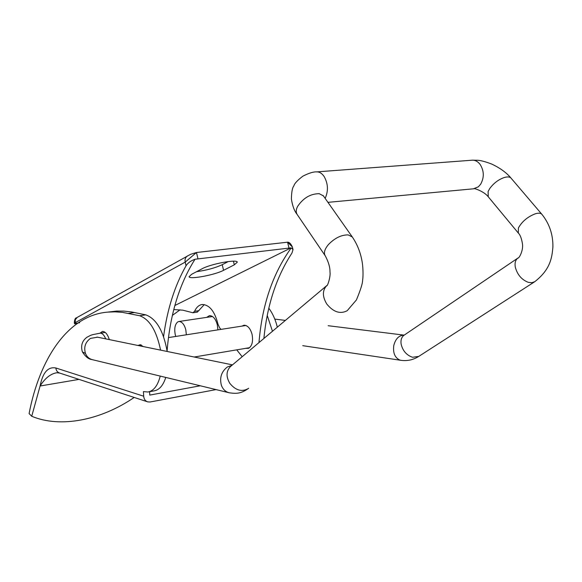 <?xml version="1.0" encoding="UTF-8"?>
<svg xmlns="http://www.w3.org/2000/svg" width="582" height="582" viewBox="0 0 582 582"><rect width="100%" height="100%" fill="white"/><g stroke="black" fill="none" stroke-linecap="round" stroke-linejoin="round"><path stroke-width="0.87" d="M175.764 336.447L175.247 334.614C174.134 328.568 174.964 324.334 177.736 321.926L179.001 321.482C182.093 321.701 184.363 324.48 185.811 329.827L186.349 334.796M206.646 317.379L209.527 315.604C213.092 315.822 215.682 318.885 217.319 324.792L217.908 329.87M99.878 333.231L102.468 331.42C105.277 331.493 107.561 334.228 109.336 339.604M138.916 345.206L140.087 344.719L143.354 346.588M272.471 331.26L267.247 315.466M180.093 309.799L172.381 315.408M56.81 372.742C50.634 373.746 45.054 378.162 40.085 386.004C42.77 372.509 48.022 366.5 55.85 367.984L143.681 396.211C143.965 399.15 145.311 401.034 147.726 401.878L150.134 401.987L216.068 389.598M160.574 350.124C156.551 330.729 149.567 319.263 139.615 315.735L122.446 312.367L114.96 311.843L107.634 312.127C67.367 315.415 39.343 359.865 29.1 413.584L31.726 416.268C60.448 428.337 100.948 420.226 134.187 397.448M160.232 376.088C157.766 385.677 153.655 390.988 147.893 392.006L154.012 390.886C159.235 390.013 163.156 385.524 165.775 377.427M167.18 351.477C163.477 330.925 156.347 318.718 145.791 314.855L131.561 311.952L123.973 311.108L116.546 311.079L107.634 312.127M149.596 391.693L149.77 395.091L200.288 385.779M31.726 416.268L40.085 386.004L79.007 379.391M143.681 396.211L143.434 391.591L147.893 392.006M268.819 308.22C272.66 313.378 275.497 319.693 277.33 327.171M139.615 315.735L145.791 314.855M245.589 348.363L248.507 348.349C252.115 346.064 253.301 341.394 252.057 334.33C250.391 328.437 247.714 325.403 244.025 325.222L241.959 326.116M234.306 264.832L237.267 262.184C237.514 258.939 210.655 263.93 202.107 268.76L191.66 274.282L189.092 276.668C189.063 279.789 214.925 274.995 223.568 270.31L234.306 264.832L233.426 261.18M196.556 271.692C206.719 270.252 215.275 267.924 222.229 264.701L228.304 261.544M167.099 350.917C170.039 314.498 179.343 283.936 195.028 259.245C190.838 260.743 187.848 262.911 186.065 265.748C174.782 285.58 167.281 309.202 163.571 336.6M79.654 322.719L75.354 323.447L74.547 323.759L76.904 323.708M173.778 309.58L182.835 310.177L192.918 312.774L194.577 311.29C196.476 307.187 199.029 304.924 202.252 304.495C209.535 304.786 214.802 311.428 218.054 324.407L219.741 328.008L221.015 329.383M204.282 304.575L197.342 312.134L192.918 312.774M242.185 356.715L236.736 349.855M75.354 323.447L75.187 322.668L74.321 322.697M263.893 338.469C267.109 305.274 276.457 276.814 291.938 253.09L293.022 249.562L291.109 247.845L195.028 259.245M288.999 247.983L287.566 242.192C289.225 242.076 290.825 243.662 292.375 246.957L287.566 242.192L196.476 252.501L185.214 262.104L75.187 322.668L75.384 319.62L77.188 317.423C77.151 318.449 74.816 316.15 74.329 322.755L74.547 323.759M291.153 248.027C272.783 273.54 262.06 305.063 258.975 342.602M291.109 247.845L174.855 305.499M99.915 333.231L100.177 333.188C102.287 333.137 104.134 335.028 105.72 338.862M92.582 359.72C89.257 358.941 86.885 356.853 85.467 353.449L82.375 351.884C80.585 345.701 82.098 340.834 86.907 337.284C92.051 334.57 90.421 335.087 100.155 333.195M85.467 353.449C83.648 347.178 85.314 342.165 90.465 338.397L97.572 337.189M248.078 388.696C240.512 393.949 236.03 393.694 229.373 392.814C225.641 391.933 222.979 389.445 221.407 385.364C219.436 377.805 221.386 371.702 227.264 367.046L231.978 365.3M248.652 388.252L248.179 388.623C241.705 392.152 235.586 390.391 229.817 383.334C225.983 376.794 226.143 371.258 230.29 366.718L230.356 366.667M352.568 237.369L352.306 236.976C357.908 245.248 361.342 254.603 362.601 265.05C363.168 271.358 363.168 276.501 362.608 280.473C362.571 283.55 360.513 290.032 356.431 299.919L347.207 310.708C340.295 314.345 333.508 312.156 326.851 304.124C322.355 296.733 322.268 290.607 326.604 285.762L327.033 285.391M325.142 198.367L325.178 198.309C328.459 191.005 328.139 183.788 324.225 176.659C322.05 173.429 319.576 171.835 316.812 171.879C313.531 171.668 308.875 173.101 302.858 176.171C297.358 180.398 294.361 183.657 293.859 185.956C292.411 187.44 291.589 191.769 291.386 198.942C292.477 205.955 294.397 211.12 297.147 214.445C295.794 212.212 295.962 209.52 297.642 206.377C303.317 197.967 310.519 193.733 319.249 193.682L323.41 195.901L352.299 236.969L348.189 234.91C341.365 234.801 334.781 238.016 328.43 244.564C324.589 249.212 323.527 252.959 325.243 255.811L325.389 256.007M327.942 202.347L473.413 188.815L478.331 186.822L480.645 184.225C484.319 177.51 484.144 170.926 480.143 164.459C477.895 161.541 475.29 160.115 472.344 160.188L316.237 171.923M518.162 257.891L517.754 258.168C519.188 258.568 523.371 250.413 522.498 244.149C521.61 238.54 520.228 234.859 518.351 233.091L488.247 196.774L488.094 191.536L489.688 188.59C493.769 183.068 498.738 179.343 504.609 177.415C507.751 176.608 509.897 176.848 511.047 178.136L541.929 214.365M518.336 233.076L518.395 227.984C522.032 221.451 527.714 216.708 535.44 213.747C538.496 212.874 540.627 213.041 541.835 214.249C549.379 223.612 553.067 234.459 552.9 246.812C552.034 258.219 550.063 269.699 534.865 281.615L534.967 281.55M517.754 258.168C515.405 260.059 514.597 263.086 515.325 267.247C517.376 274.748 521.705 279.782 528.303 282.343L531.883 282.714L534.865 281.623M517.784 258.146L403.872 335.348C401.551 337.204 400.612 340.034 401.078 343.846C402.62 350.699 406.447 355.173 412.573 357.283L418.814 356.366L534.836 281.644M404.192 335.145L404.163 335.137C398.99 335.261 395.527 338.746 393.767 345.577C392.857 352.939 394.887 357.77 399.87 360.069L401.187 360.36C407.356 361.138 413.125 359.887 418.458 356.591M59.626 373.04C57.4 372.269 56.141 370.581 55.85 367.984M128.52 313.378L134.638 312.519M223.568 270.31L222.229 264.701M186.065 265.748L185.214 262.104C184.669 259.514 185.367 257.491 187.317 256.029L187.579 255.884M199.015 310.65L194.577 311.29M197.916 258.59L196.476 252.501L190.598 254.312L77.188 317.416M105.247 332.431L100.177 333.188M82.375 351.884C85.518 356.73 88.675 359.283 91.847 359.538M92.618 359.734L229.417 392.828M97.019 337.073L232.473 364.878M326.597 285.755L230.29 366.718M325.258 255.804C328.546 262.016 330.125 267.436 329.987 272.063C330.78 276.501 327.455 286.773 326.64 285.726M297.147 214.445L325.251 255.825M323.41 195.908L323.025 195.443M472.344 160.188L477.596 160.268C480.659 160.399 485.352 161.658 491.666 164.044C500.149 168.038 506.609 172.738 511.047 178.136M488.16 196.665C484.086 191.354 473.29 187.753 473.872 188.779M400.714 360.287L302.764 345.679M404.163 335.137L328.139 325.709M285.376 320.406L274.791 319.096M212.554 316.506L179.001 321.482M137.614 345.41L141.171 344.85M249.613 347.687L194.184 357.021M245.997 325.483L168.489 337.582M56.84 372.749L59.626 373.047L147.726 401.878M293.022 249.562L292.382 246.979"/></g></svg>
